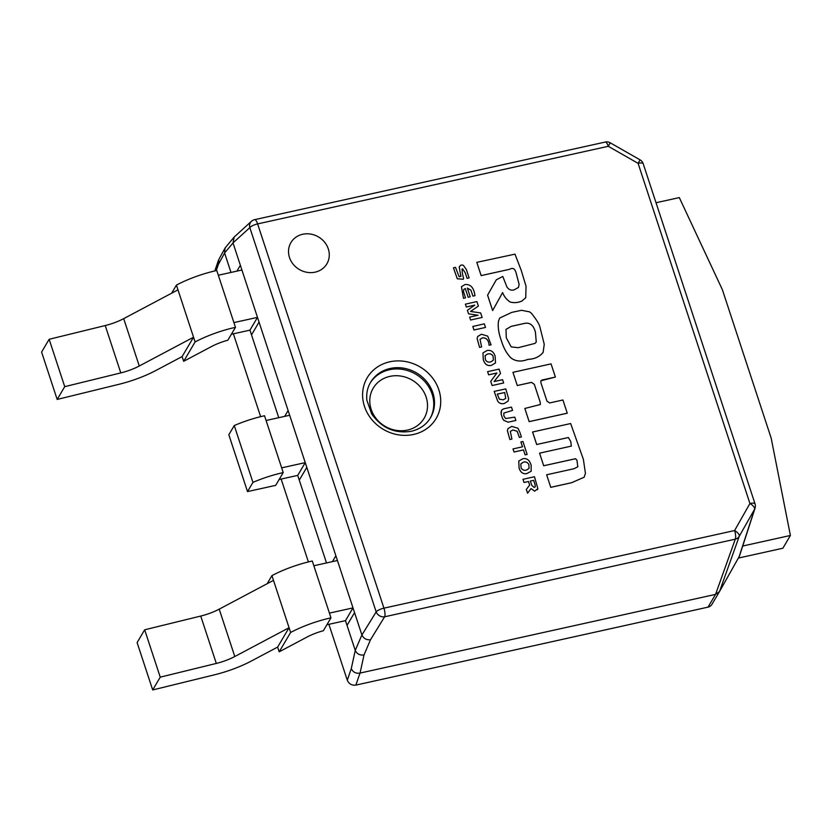 <?xml version="1.0" encoding="UTF-8"?>
<svg xmlns="http://www.w3.org/2000/svg" width="832" height="832" viewBox="0 0 832 832"><rect width="100%" height="100%" fill="white"/><g stroke="black" fill="none" stroke-linecap="round" stroke-linejoin="round"><path stroke-width="1.25" d="M315.13 272.158A20.883 18.897 30.6 0 0 326.882 263.827A20.883 18.897 30.6 0 0 324.553 242.122A20.883 18.897 30.6 0 0 302.671 234.27A20.883 18.897 30.6 0 0 290.919 242.601A20.883 18.897 30.6 0 0 293.249 264.306A20.883 18.897 30.6 0 0 315.13 272.158A20.883 18.897 30.6 0 0 326.882 263.827A20.883 18.897 30.6 0 0 324.553 242.122A20.883 18.897 30.6 0 0 302.671 234.27A20.883 18.897 30.6 0 0 290.919 242.601A20.883 18.897 30.6 0 0 293.249 264.306A20.883 18.897 30.6 0 0 315.13 272.158M742.726 546.021L790.4 535.465L782.87 548.226L738.504 558.054M790.4 535.465L771.17 438.1L722.374 289.692L679.307 197.59L656.022 202.748M64.73 386.651L49.15 339.279L41.6 352.071L57.169 399.443L64.73 386.651L120.796 372.913L105.227 325.551L49.15 339.279M57.169 399.443L118.924 384.311A52.208 15.465 161.8 0 0 155.865 370.5L182.114 356.574L183.674 361.306L211.411 346.59A26.104 7.738 -18.2 0 1 227.864 340.205L235.456 327.34A52.208 15.465 161.8 0 0 195.104 341.942L183.674 361.306M231.379 334.256L249.954 330.138L251.514 334.88L259.054 322.119L257.494 317.377L233.906 322.598L216.767 270.494A52.208 15.465 161.8 0 0 176.415 285.106L171.631 293.207M218.327 275.236L241.914 270.015L240.365 265.273L236.912 271.118M195.104 341.942L177.975 289.848L123.698 318.635A26.104 7.738 -18.2 0 1 105.227 325.551M182.114 356.574L193.544 337.21L139.266 366.007A26.104 7.738 -18.2 0 1 120.796 372.913M177.975 289.848L176.415 285.106M235.456 327.34L233.906 322.598M278.741 417.685L249.954 330.138L257.494 317.377M160.243 677.154L144.664 629.793L137.114 642.585L152.693 689.946L160.243 677.154L216.31 663.426L200.741 616.054L144.664 629.793M152.693 689.946L214.438 674.825A52.208 15.465 161.8 0 0 251.378 661.014L277.628 647.088L279.188 651.82L306.935 637.104A26.104 7.738 -18.2 0 1 323.378 630.718L330.97 617.843A52.208 15.465 161.8 0 0 290.618 632.455L279.188 651.82M326.893 624.759L345.478 620.651L347.027 625.383L354.567 612.622L353.007 607.89L329.42 613.111L313.841 565.75L337.438 560.518L335.878 555.786L332.426 561.631M290.618 632.455L273.489 580.351L219.211 609.149A26.104 7.738 -18.2 0 1 200.741 616.054M277.628 647.088L289.058 627.723L234.79 656.521A26.104 7.738 -18.2 0 1 216.31 663.426M313.841 565.75L312.291 561.007A52.208 15.465 161.8 0 0 271.929 575.619L267.145 583.721M273.489 580.351L271.929 575.619M330.97 617.843L329.42 613.111M355.867 685.1L708.022 607.142L715.551 594.381L359.996 673.088L355.867 685.1C351.811 685.568 348.951 683.946 347.287 680.222L351.291 668.574L355.254 650.406L345.478 620.651L353.007 607.89M279.136 479.513L297.721 475.394L299.27 480.126L306.81 467.366L305.25 462.634L281.663 467.854L264.524 415.75A52.208 15.465 161.8 0 0 234.26 425.547L252.938 482.383L247.51 491.587L275.683 485.358L283.213 472.597A52.208 15.465 161.8 0 0 252.938 482.383M284.669 416.374L288.122 410.53L289.671 415.272L266.084 420.493M247.51 491.587L228.821 434.751L234.26 425.547M283.213 472.597L281.663 467.854M326.498 562.942L297.721 475.394L305.25 462.634M755.04 508.217L739.388 556.254L719.524 591.521L715.562 594.381L735.29 539.167A6.958 6.167 19.7 0 0 739.242 536.307A6.958 2.964 -150.4 0 0 734.594 530.546L749.934 503.506A6.958 2.964 29.6 0 1 754.572 509.278A6.958 6.386 18 0 0 755.04 508.217A6.958 6.958 0 0 0 755.04 503.88L643.188 163.706A6.958 6.958 0 0 0 640.037 159.838L610.21 142.802A6.958 6.958 0 0 0 605.249 142.054L254.602 219.669A6.958 2.132 77.5 0 1 257.618 223.912L383.947 608.161L734.594 530.546A6.958 2.132 -102.5 0 1 735.29 539.167L384.644 616.782L370.5 639.746L364.021 654.94L360.058 673.078M355.254 650.406L361.899 634.941L233.022 242.954L224.588 252.959L230.984 272.438M719.42 591.687L711.994 604.282A6.958 6.302 -149.4 0 1 711.942 604.365A6.958 6.302 -149.4 0 1 708.022 607.142M347.287 680.222L328.9 624.322M308.391 561.922L281.143 479.066M260.634 416.666L233.386 333.809M361.899 634.941L361.92 635.003C363.667 638.55 366.527 640.13 370.5 639.746M254.602 219.669A6.958 6.958 0 0 0 251.43 221.312L234.135 237.078L233.022 242.954M711.942 604.365L719.514 591.531L739.242 536.307L754.572 509.278L738.92 557.315M351.291 668.574C352.986 672.214 355.888 673.712 359.996 673.088M355.274 650.468C357.022 654.025 359.934 655.512 364.021 654.94M234.135 237.078L225.066 248.019L218.858 259.418L218.4 264.378L216.258 270.608M361.92 635.003L376.168 611.874A6.958 5.845 31.6 0 0 384.644 616.782A6.958 2.132 -102.5 0 0 383.947 608.161A6.958 2.059 -18.2 0 0 376.168 611.874L249.829 227.625L233.002 242.902M225.066 248.019L224.588 252.959M755.04 503.88A6.958 2.059 -18.2 0 0 749.934 503.506L638.082 163.332L640.037 159.838M643.188 163.706A6.958 2.059 -18.2 0 0 638.082 163.332L608.265 146.297L610.21 142.802M251.43 221.312A6.958 6.198 47.8 0 0 249.829 227.625A6.958 2.059 -18.2 0 1 257.618 223.912L608.265 146.297A6.958 2.132 -102.5 0 0 605.249 142.054M495.019 282.027L487.594 295.162L492.648 310.523L502.611 292.604C504.254 296.66 506.771 299.79 510.172 301.995C514.072 303.066 517.962 302.744 521.841 301.049L525.73 297.773L526.042 286.281L521.227 270.317L514.987 254.155L476.798 262.35L481.135 275.61L509.735 269.277C512.98 267.249 515.185 268.778 516.36 273.863L519.126 284.336L518.471 287.425L514.301 289.775C511.358 290.794 508.882 289.827 506.886 286.884L502.788 276.442L496.298 279.822L487.573 295.183L492.627 310.554L493.033 309.941M502.081 293.436L502.59 292.625C504.234 296.681 506.761 299.811 510.151 302.016C514.051 303.087 517.941 302.775 521.83 301.08L525.73 297.773M476.798 262.35L481.156 275.59L509.746 269.256C512.97 267.27 515.174 268.809 516.35 273.884L519.106 284.357L518.471 287.435M496.298 279.822L495.03 282.017M488.363 293.862L487.573 295.183M492.627 310.554L493.022 309.951M497.64 301.569L497.026 302.619M496.943 302.754L497.619 301.6L496.943 302.754M502.091 293.426L502.59 292.625M544.242 344.282L540.082 327.662C539.583 324.636 536.64 319.779 531.253 313.092L529.558 311.844L521.508 310.305L511.836 312.364L499.751 318.001L498.566 320.85C497.682 326.591 498.586 333.102 501.27 340.361C503.454 347.724 506.688 353.579 510.983 357.937C515.767 361.473 521.394 361.951 527.852 359.372C534.591 359.091 539.687 356.741 543.13 352.31L544.242 344.282M499.751 318.001L498.555 320.871C497.671 326.622 498.566 333.122 501.259 340.382C503.433 347.755 506.678 353.61 510.973 357.958C515.757 361.494 521.383 361.982 527.842 359.403C534.581 359.122 539.666 356.772 543.119 352.342M542.807 352.914L543.13 352.31M511.191 346.882L506.293 337.792L505.991 329.399L511.191 326.352L523.89 323.534C529.693 322.057 533.541 324.958 535.444 332.228L536.255 342.046L534.976 343.398L518.138 347.714L511.191 346.882M505.981 329.42L511.181 326.373L523.869 323.565C529.672 322.088 533.53 324.979 535.434 332.249L536.245 342.056M555.391 377.073L551.054 363.875L512.959 372.32L517.275 385.528L531.513 382.356L534.352 384.363L540.259 402.397L540.322 404.539L524.815 408.46L529.152 421.647L567.258 413.213L562.931 399.984L549.619 402.948L546.957 401.128L540.821 382.481L540.862 380.796L542.079 380.016L555.391 377.073L540.852 380.806M512.959 372.32L517.275 385.528L531.502 382.387L534.331 384.384L540.27 402.366L540.322 404.55M524.836 408.439L529.152 421.647M567.268 413.182L529.173 421.616M539.562 453.159L543.691 465.743L575.526 458.713L576.971 460.231L577.803 466.773L574.08 468.707L546.645 474.781L550.753 487.344L571.542 482.737L584.168 477.225L585.437 473.356L583.367 459.306L570.648 423.54L532.574 431.995L536.671 444.517L568.402 437.507L570.783 441.594L571.355 446.108L539.562 453.159L543.681 465.764L575.505 458.744L576.961 460.262L577.803 466.794M532.594 431.964L536.692 444.496L568.391 437.538L570.773 441.626L571.345 446.129M546.645 474.781L550.753 487.344M550.774 487.313L571.553 482.716L584.168 477.225M461.001 276.078L459.139 276.754L455.499 267.322L453.45 267.8L457.309 278.762L463.258 279.24L463.622 278.252C462.207 273.78 461.864 270.639 462.602 268.85L465.234 272.74L467.095 278.335L469.102 277.888L466.388 269.568L463.414 265.377L461.968 264.961L460.637 265.262L459.212 266.906L460.876 276.432L459.202 266.937M453.44 267.821L457.288 278.782L463.247 279.261M462.592 268.871L461.843 269.308L462.602 268.85L465.213 272.761L467.074 278.356L469.102 277.888M465.525 297.835L463.58 291.918L463.705 289.546L465.286 288.486L468.156 297.263L470.205 296.826L467.334 288.07L470.933 290.15L472.919 296.119L474.958 295.693C473.949 287.83 470.662 284.107 465.098 284.502L461.448 286.686L463.486 298.314L465.514 297.866L463.497 298.282M463.694 289.557L465.275 288.506L468.156 297.263M468.166 297.232L470.205 296.826M467.314 288.101L470.922 290.17L472.919 296.119M472.93 296.098L474.968 295.672M461.427 286.707L463.486 298.314M478.39 306.072L476.913 301.569L465.39 304.158L466.357 306.977L474.77 305.136L467.418 310.284L468.562 313.841L478.026 315.245L469.664 317.106L470.6 320.018L482.134 317.45L480.646 312.936L470.517 311.438L478.39 306.072L470.538 311.449M465.39 304.158L466.336 307.008L474.75 305.167M467.418 310.284L468.562 313.841L477.953 315.255M469.664 317.106L470.6 320.018L482.134 317.45M485.493 327.423L484.318 323.846L472.805 326.477L473.959 330.002L485.482 327.454L473.98 329.971L472.815 326.446M477.121 338.52L479.575 347.391L481.603 346.923L480.033 339.269L482.633 337.834C486.522 337.771 488.675 340.246 489.102 345.259L491.088 344.822L487.739 336.138L481.458 334.246L477.693 336.502L477.11 338.551L479.575 347.391M479.596 347.36L481.603 346.923M480.022 339.279L482.622 337.854C486.512 337.792 488.665 340.267 489.081 345.28M489.102 345.259L491.088 344.822M477.672 336.523L477.11 338.551M495.123 356.148C493.574 351.645 490.87 349.783 487.001 350.553L482.966 352.893L483.298 359.653C484.786 364.374 487.51 366.267 491.483 365.321L495.498 362.908L495.123 356.148M482.966 352.893L483.288 359.674C484.765 364.406 487.5 366.288 491.473 365.352L495.477 362.939M485.42 359.809L485.108 355.711L487.157 354.224C489.684 353.257 491.65 353.881 493.064 356.117L493.397 360.1L491.275 361.65C488.779 362.658 486.834 362.045 485.42 359.809M485.098 355.722L487.136 354.255C489.674 353.278 491.639 353.912 493.043 356.138L493.386 360.11M487.604 371.665L488.634 374.816L496.912 373.006L490.714 381.399L492.118 385.538L503.651 382.959L502.58 379.704L494.094 381.576L500.521 373.443L499.096 369.106L487.604 371.665L488.623 374.837L496.891 373.027M495.674 379.506L500.5 373.464M490.734 381.368L492.118 385.538L503.651 382.959M494.083 381.607L495.654 379.538M504.39 403.437L508.092 401.097L508.643 398.611L505.762 388.887L494.187 391.394L497.682 401.138C499.314 403.395 501.55 404.175 504.39 403.437L508.092 401.097M494.187 391.394L497.702 401.107C499.304 403.426 501.53 404.196 504.379 403.458M504.733 392.517L505.742 398.393L503.214 399.849L499.356 399.162L497.297 394.098L504.733 392.517L505.731 398.403M497.286 394.129L504.722 392.538M512.543 410.405L511.472 407.129L503.599 408.845L501.54 410.218L501.197 414.336L502.549 418.454L503.63 420.233L508.082 422.178L515.871 420.472L514.8 417.134L505.575 418.527L503.88 415.927L503.828 413.057L512.543 410.405L503.828 413.078M501.54 410.218L501.041 412.433M501.062 412.402L501.197 414.336M501.207 414.315L502.549 418.454M502.559 418.423L503.641 420.212L508.071 422.198L515.871 420.472M507.957 428.657L507.395 430.685L509.87 439.525L511.898 439.057L510.318 431.402L512.928 429.967L517.192 431.267L519.376 437.424L521.383 436.956L519.865 432.297L518.024 428.272L511.753 426.4L507.967 428.646L507.416 430.664L509.87 439.525L511.898 439.057M510.307 431.413L512.907 429.988L517.171 431.298L519.376 437.424M519.386 437.393L521.383 436.956M520.905 441.938L522.486 446.805L513.001 448.926L514.041 452.015L523.484 449.925L525.106 454.865L527.155 454.449L522.912 441.47L520.884 441.958L522.465 446.815M513.022 448.906L514.051 451.994L523.505 449.904L525.106 454.865M525.127 454.844L527.166 454.428M531.159 465.234L530.878 464.412C529.339 459.919 526.666 458.016 522.86 458.723L518.762 461.032L519.095 468.01C520.52 472.441 523.089 474.292 526.791 473.585L531.159 471.224L531.159 465.234M518.762 461.032L519.074 468.031C520.51 472.462 523.078 474.323 526.781 473.616L531.149 471.245M521.113 467.906L520.832 463.902L523.016 462.363C525.325 461.354 527.259 462.051 528.84 464.433L529.11 468.291L526.989 469.82C524.441 470.85 522.486 470.215 521.113 467.906M520.822 463.913L523.006 462.394C525.304 461.386 527.249 462.072 528.83 464.464L529.1 468.312M526.344 489.424L527.602 493.199L531.024 488.55L534.664 491.161L537.857 488.696L534.477 476.726L522.974 479.315L524.014 482.477L528.486 481.53L529.651 485.056L526.323 489.455L527.582 493.22L531.014 488.582L534.654 491.192L537.836 488.727M537.482 489.684L537.857 488.696M522.985 479.284L524.014 482.477L528.486 481.53M534.217 487.479L531.773 485.337L530.358 481.031L533.645 480.366L535.07 484.723L535.184 486.897L534.217 487.479M530.358 481.031L533.645 480.366M533.655 480.345L535.07 484.723M535.09 484.702L535.194 486.886M528.507 481.499L529.662 485.035M139.266 366.007L123.698 318.635M234.79 656.521L219.211 609.149M370.198 382.99A34.798 31.491 -149.4 0 1 389.397 369.751A34.798 31.491 -149.4 0 1 425.61 382.512A34.798 31.491 -149.4 0 1 430.123 418.361M389.823 376.397A29.578 26.77 30.6 0 0 371.155 409.323A29.578 26.77 30.6 0 0 407.472 430.082A29.578 26.77 30.6 0 0 426.15 397.155A29.578 26.77 30.6 0 0 389.823 376.397M389.73 361.816A40.019 36.213 -149.4 0 1 438.87 389.896A40.019 36.213 -149.4 0 1 413.608 434.45A40.019 36.213 -149.4 0 1 364.458 406.37A40.019 36.213 -149.4 0 1 389.73 361.816M430.508 417.737A34.798 31.491 30.6 0 0 426.629 381.555A34.798 31.491 30.6 0 0 390.156 368.472A34.798 31.491 30.6 0 0 370.562 382.356C367.422 387.681 366.194 393.671 366.891 400.348L371.696 413.972C381.784 428.126 395.002 433.888 411.351 431.267C420.046 429.114 426.431 424.611 430.508 417.737M224.598 253.011L218.4 264.378M214.791 270.951L218.431 260.364"/></g></svg>
